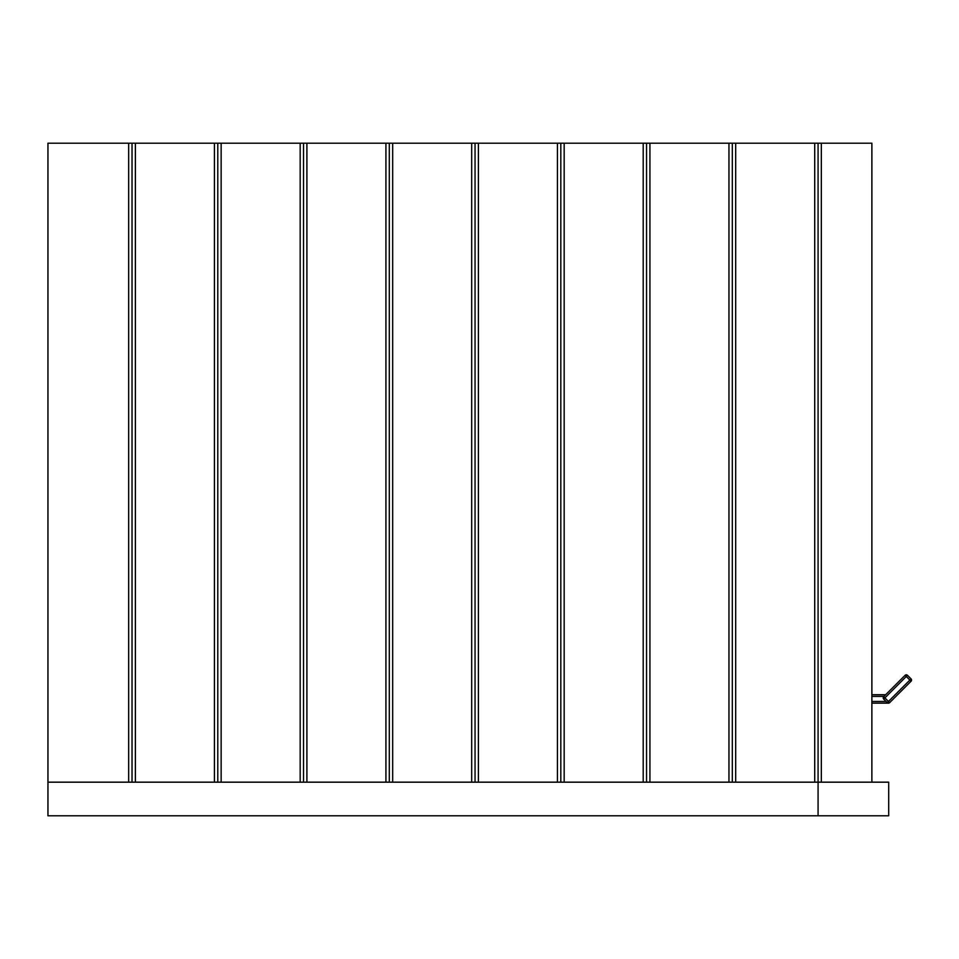 <?xml version="1.0" encoding="UTF-8"?>
<svg xmlns="http://www.w3.org/2000/svg" width="959" height="959" viewBox="0 0 959 959"><rect width="100%" height="100%" fill="white"/><g stroke="black" fill="none" stroke-linecap="round" stroke-linejoin="round"><path stroke-width="1.44" d="M643.201 782.172L643.201 143.203L728.96 143.203L728.96 782.172M649.926 143.203L649.926 782.172M643.201 143.203L564.168 143.203L564.168 782.172M471.684 782.172L471.684 143.203L557.443 143.203L557.443 782.172M478.409 143.203L478.409 782.172M471.684 143.203L392.663 143.203L392.663 782.172M300.179 782.172L300.179 143.203L385.926 143.203L385.926 782.172M306.904 143.203L306.904 782.172M300.179 143.203L221.145 143.203L221.145 782.172M128.662 782.172L128.662 143.203L214.42 143.203L214.42 782.172M135.387 143.203L135.387 782.172M728.96 143.203L814.706 143.203L814.706 782.172M735.685 143.203L735.685 782.172M128.662 143.203L47.95 143.203L47.95 782.172L818.075 782.172L818.075 143.203L871.887 143.203L871.875 777.965M214.42 143.203L221.145 143.203M385.926 143.203L392.663 143.203M557.443 143.203L564.168 143.203M814.706 143.203L818.075 143.203M821.336 782.172L821.336 143.203M132.03 143.203L132.03 782.172M217.777 143.203L217.777 782.172M303.535 143.203L303.535 782.172M389.294 143.203L389.294 782.172M475.053 143.203L475.053 782.172M560.811 143.203L560.811 782.172M646.558 143.203L646.558 782.172M732.316 143.203L732.316 782.172M818.075 815.797L888.693 815.797L888.693 782.172L818.075 782.172L818.075 815.797L47.95 815.797L47.95 782.172M905.104 675.304A1.678 1.678 0 0 1 907.478 675.304A1.678 1.678 0 0 0 905.104 675.304A1.678 1.678 0 0 1 906.291 674.812A1.678 1.678 0 0 0 905.104 675.304L906.291 676.491L883.707 699.075A1.678 1.678 0 0 1 883.707 696.702L888.454 701.461L887.267 702.647L883.707 699.075A1.678 1.678 0 0 1 883.707 696.702L905.104 675.304L883.994 696.414L871.887 696.414M888.454 703.139A1.678 1.678 0 0 1 887.267 702.647A1.678 1.678 0 0 0 889.652 702.647A1.678 1.678 0 0 1 888.454 703.139A1.678 1.678 0 0 0 889.652 702.647L888.454 701.461L909.863 680.051L906.291 676.491L907.478 675.304A1.678 1.678 0 0 0 906.291 674.812A1.678 1.678 0 0 1 907.478 675.304L911.05 678.864A1.678 1.678 0 0 1 911.05 681.25L889.652 702.647A1.678 1.678 0 0 1 888.454 703.139L871.887 703.139M871.887 694.736L885.672 694.736L883.707 696.702M909.863 680.051L911.05 681.25A1.678 1.678 0 0 0 911.05 678.864A1.678 1.678 0 0 1 911.05 681.25A1.678 1.678 0 0 0 911.05 678.864L909.863 680.051M871.875 782.172L871.875 143.203L871.875 782.172M883.707 699.075A1.678 1.678 0 0 1 883.215 697.888M871.887 701.461L886.08 701.461"/></g></svg>
